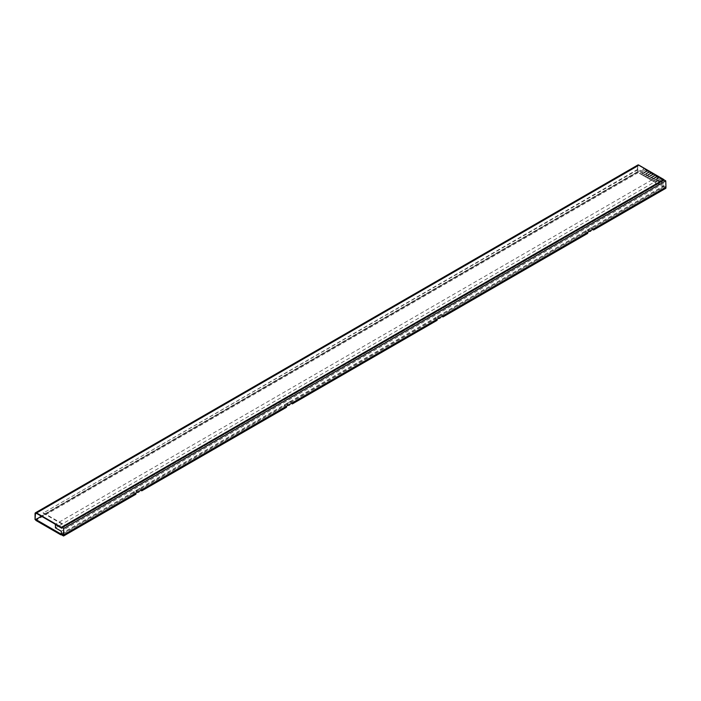 <?xml version="1.0" encoding="UTF-8"?>
<svg xmlns="http://www.w3.org/2000/svg" width="701" height="701" viewBox="0 0 701 701"><rect width="100%" height="100%" fill="white"/><g stroke="black" fill="none" stroke-linecap="round" stroke-linejoin="round"><path stroke-width="0.53" stroke-dasharray="3.5 2.63" d="M61.399 534.469L663.199 187.027L657.888 183.96L657.888 183.057A1.393 0.806 180 0 1 655.926 183.057A1.393 0.806 180 0 1 655.514 182.488A1.393 0.806 180 0 1 655.926 181.918L661.236 178.851A0.832 0.482 0 0 0 661.236 178.177L644.718 168.634A0.832 0.482 0 0 0 643.536 168.634L41.455 516.243M657.888 183.96A1.393 0.806 180 0 1 655.926 183.96A1.393 0.806 180 0 1 655.514 183.39A1.393 0.806 180 0 1 655.926 182.83L661.236 179.763A0.832 0.482 0 0 0 661.236 179.079L644.718 169.546A0.832 0.482 0 0 0 643.536 169.546L35.839 520.396M61.329 533.601L663.199 186.115L657.888 183.057M663.199 187.027L663.199 186.115M663.786 179.964L638.821 165.55L36.426 513.342L637.84 166.119A1.393 0.806 60 0 1 638.12 165.48A1.393 0.806 60 0 1 638.821 165.55M637.84 166.119L637.446 171.789L637.446 165.892A1.945 1.122 60 0 1 637.849 164.998M637.446 171.789L35.05 519.581M637.84 172.017L35.839 519.581M659.466 182.006L637.638 169.861L43.111 513.114L64.93 525.715L659.466 182.006L637.638 169.861M637.638 169.405L43.111 513.114M43.111 512.659L64.93 525.259M137.44 492.251A1.393 0.806 180 0 1 136.353 491.471A1.393 0.806 180 0 1 136.756 490.902A1.393 0.806 180 0 1 138.272 490.726A1.393 0.806 180 0 1 139.131 491.471M138.728 491.357A1.393 0.806 180 0 1 137.212 491.532A1.393 0.806 180 0 1 136.353 490.788A1.393 0.806 180 0 1 136.756 490.218A1.393 0.806 180 0 1 138.272 490.043A1.393 0.806 180 0 1 139.131 490.788A1.393 0.806 180 0 1 138.728 491.357M288.032 405.301A1.393 0.806 180 0 1 286.946 404.521A1.393 0.806 180 0 1 287.357 403.951A1.393 0.806 180 0 1 288.873 403.776A1.393 0.806 180 0 1 289.732 404.521M289.32 404.407A1.393 0.806 180 0 1 287.804 404.582A1.393 0.806 180 0 1 286.946 403.837A1.393 0.806 180 0 1 287.357 403.277A1.393 0.806 180 0 1 288.873 403.101A1.393 0.806 180 0 1 289.732 403.837A1.393 0.806 180 0 1 289.32 404.407M589.234 231.409A1.393 0.806 180 0 1 588.148 230.629A1.393 0.806 180 0 1 588.551 230.059A1.393 0.806 180 0 1 590.067 229.884A1.393 0.806 180 0 1 590.925 230.629M590.522 230.515A1.393 0.806 180 0 1 589.006 230.69A1.393 0.806 180 0 1 588.148 229.946A1.393 0.806 180 0 1 588.551 229.376A1.393 0.806 180 0 1 590.067 229.201A1.393 0.806 180 0 1 590.925 229.946A1.393 0.806 180 0 1 590.522 230.515M438.633 318.359A1.393 0.806 180 0 1 437.547 317.571A1.393 0.806 180 0 1 437.95 317.01A1.393 0.806 180 0 1 439.466 316.834A1.393 0.806 180 0 1 440.324 317.571M439.921 317.457A1.393 0.806 180 0 1 438.405 317.632A1.393 0.806 180 0 1 437.547 316.896A1.393 0.806 180 0 1 437.95 316.326A1.393 0.806 180 0 1 439.466 316.151A1.393 0.806 180 0 1 440.324 316.896A1.393 0.806 180 0 1 439.921 317.457M286.472 407.299L284.343 406.072L139.639 489.613L140.822 490.297M135.871 494.249L133.742 493.022L61.425 534.775M587.666 233.407L585.537 232.18L440.841 315.722L442.016 316.405M437.074 320.357L434.944 319.13L290.24 402.672L291.423 403.347M665.95 187.114L663.716 185.826L663.751 187.027L591.434 228.771L592.617 229.455M663.234 180.288L657.231 176.827L657.713 180.175L663.514 183.522L663.716 185.826M61.758 528.23L663.821 180.63L663.269 180.315M663.821 180.63L61.968 528.098M664.031 179.877L664.022 180.516M663.514 183.522L61.259 531.227M657.713 180.175L55.458 527.879M657.231 176.827L55.397 524.295M663.751 187.027L665.88 188.254M284.343 406.072L284.273 404.898L286.507 406.186M141.804 489.727L139.578 488.439L139.639 489.613M139.578 488.439L133.672 491.848L135.906 493.136M133.742 493.022L133.672 491.848M593.598 228.885L591.372 227.597L591.434 228.771M591.372 227.597L585.466 231.006L587.701 232.294M585.537 232.18L585.466 231.006M443.006 315.836L440.771 314.547L440.841 315.722M440.771 314.547L434.874 317.947L437.1 319.244M434.944 319.13L434.874 317.947M292.405 402.786L290.17 401.498L290.24 402.672M290.17 401.498L284.273 404.898M653.271 174.488L654.646 175.276L648.749 178.685L647.373 177.888L653.271 174.488L654.646 175.276M654.646 175.39L648.749 178.685M648.749 178.799L647.373 177.888M647.373 178.001L653.271 174.593M655.233 175.618L656.609 176.415L650.712 179.815L649.336 179.027L655.233 175.618L656.609 176.415M656.609 176.529L650.712 179.815M650.712 179.929L649.336 179.027M649.336 179.141L655.233 175.732M657.205 176.757L658.581 177.546L652.684 180.954L651.299 180.157L657.205 176.757L658.581 177.546M658.581 177.66L652.684 180.954M652.684 181.068L651.299 180.157M651.299 180.271L657.205 176.871M651.299 173.349L652.684 174.146L646.778 177.546L645.402 176.757L651.299 173.349L652.684 174.146M652.684 174.26L646.778 177.546M646.778 177.66L645.402 176.757M645.402 176.871L651.299 173.462M649.336 172.209L650.712 173.007L644.815 176.415L643.439 175.618L649.336 172.209L650.712 173.007M650.712 173.121L644.815 176.415M644.815 176.529L643.439 175.618M643.439 175.732L649.336 172.323M647.373 171.079L648.749 171.876L642.852 175.276L641.476 174.488L647.373 171.079L648.749 171.876M648.749 171.99L642.852 175.276M642.852 175.39L641.476 174.488M641.476 174.593L647.373 171.193M659.168 177.888L660.544 178.685L654.646 182.085L653.271 181.296L659.168 177.888L660.544 178.685M660.544 178.799L654.646 182.085M654.646 182.199L653.271 181.296M653.271 181.41L659.168 178.001M645.402 169.94L646.778 170.737L640.88 174.146L639.505 173.349L645.402 169.94L646.778 170.737M646.778 170.851L640.88 174.146M640.88 174.26L639.505 173.349M639.505 173.462L645.402 170.054M643.536 169.546L643.536 168.634M644.718 169.546L644.718 168.634M661.236 179.079L661.236 178.177M661.236 179.763L661.236 178.851M655.926 182.83L655.926 181.918M637.446 165.892L35.05 513.675M661.472 179.421L661.472 178.51M655.514 183.39L655.514 182.488M35.733 513.272L638.12 165.48M136.353 491.471L136.353 490.788M286.946 404.521L286.946 403.837M588.148 230.629L588.148 229.946M437.547 317.571L437.547 316.896M440.324 317.378L440.324 316.896M590.925 230.427L590.925 229.946M289.732 404.328L289.732 403.837M139.131 491.27L139.131 490.788"/><path stroke-width="1.05" d="M41.455 516.243L35.839 519.494L35.839 520.396L60.803 534.81L61.329 533.601M60.803 534.81L61.399 534.469M35.839 519.494L60.803 533.908M663.786 179.509L638.821 165.094L36.426 512.887L61.399 527.301L663.786 179.509L61.399 527.301M36.426 513.342A1.393 0.806 -120 0 0 35.733 513.272A1.393 0.806 -120 0 0 35.444 513.903L36.426 513.342L61.399 527.757M36.426 512.887A1.945 1.122 -120 0 0 35.453 512.79A1.945 1.122 -120 0 0 35.05 513.675L35.05 519.581L35.444 513.903M35.453 512.79L637.849 164.998A1.945 1.122 60 0 1 638.821 165.094M659.466 182.462L64.93 525.715M139.131 491.27L139.131 491.471A1.393 0.806 180 0 1 138.728 492.032A1.393 0.806 180 0 1 137.44 492.251M289.732 404.328L289.732 404.521A1.393 0.806 180 0 1 289.32 405.09A1.393 0.806 180 0 1 288.032 405.301M590.925 230.427L590.925 230.629A1.393 0.806 180 0 1 590.522 231.199A1.393 0.806 180 0 1 589.234 231.409M440.324 317.378L440.324 317.571A1.393 0.806 180 0 1 439.921 318.14A1.393 0.806 180 0 1 438.633 318.359M286.507 406.186L286.472 407.299L141.768 490.84L141.804 489.727L437.1 319.244L437.074 320.357L292.37 403.899L292.405 402.786M135.906 493.136L135.871 494.249L63.554 536.002L63.554 534.907L141.804 489.727M140.822 490.297L141.768 490.84M55.397 524.295L55.458 527.879L61.259 531.227L61.425 534.775L63.554 536.002M587.701 232.294L587.666 233.407L442.971 316.948L443.006 315.836L665.95 187.114L665.757 180.876L63.747 528.44L62.021 527.441L61.758 528.23L55.169 524.427M442.016 316.405L442.971 316.948M291.423 403.347L292.37 403.899M61.329 533.619L63.554 534.907L63.747 528.44M437.1 319.244L443.006 315.836M665.757 180.876L664.031 179.877L62.021 527.441M665.95 187.114L665.88 188.254L593.563 230.007L593.598 228.885M592.617 229.455L593.563 230.007"/></g></svg>
